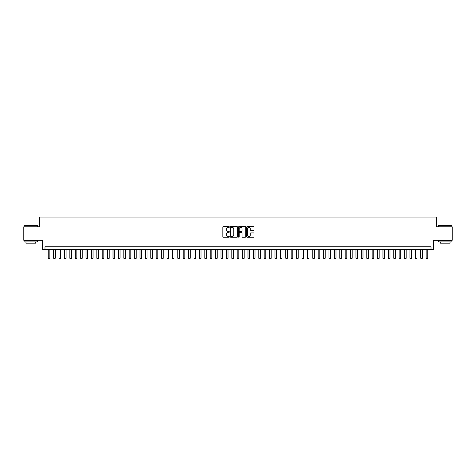 <?xml version="1.0" encoding="UTF-8"?>
<svg xmlns="http://www.w3.org/2000/svg" width="476" height="476" viewBox="0 0 476 476"><rect width="100%" height="100%" fill="white"/><g stroke="black" fill="none" stroke-linecap="round" stroke-linejoin="round"><path stroke-width="0.71" d="M229.361 226.998A0.369 0.369 0 0 0 228.992 226.63L223.363 226.63A0.53 0.53 0 0 0 222.833 227.159L222.833 236.697A0.53 0.53 0 0 0 223.363 237.226L228.992 237.226A0.369 0.369 0 0 0 229.361 236.858A0.369 0.369 0 0 0 228.992 236.483L228.26 236.483A1.696 1.696 0 0 1 226.564 234.787L226.564 233.996A1.696 1.696 0 0 1 228.26 232.3L228.992 232.3A0.369 0.369 0 0 0 229.361 231.925A0.369 0.369 0 0 0 228.992 231.556L228.26 231.556A1.696 1.696 0 0 1 226.564 229.86L226.564 229.063A1.696 1.696 0 0 1 228.26 227.367L228.992 227.367A0.369 0.369 0 0 0 229.361 226.998M253.488 230.36A0.53 0.53 0 0 0 254.017 229.831L254.017 227.159A0.53 0.53 0 0 0 253.488 226.63L247.234 226.63A0.53 0.53 0 0 0 246.705 227.159L246.705 236.697A0.53 0.53 0 0 0 247.234 237.226L253.488 237.226A0.53 0.53 0 0 0 254.017 236.697L254.017 233.46A0.53 0.53 0 0 0 253.488 232.931L250.81 232.931A0.53 0.53 0 0 0 250.281 233.46L250.281 235.067A1.416 1.416 0 0 1 248.865 236.483A1.416 1.416 0 0 1 247.449 235.067L247.449 228.783A1.416 1.416 0 0 1 248.865 227.367A1.416 1.416 0 0 1 250.281 228.783L250.281 229.831A0.53 0.53 0 0 0 250.81 230.36L253.488 230.36M431.012 249.472L433.707 249.472L433.707 240.297L452.2 240.297L452.2 226.796L436.676 226.796L436.676 217.08L39.324 217.08L39.324 226.796L23.8 226.796L23.8 240.297L42.293 240.297L42.293 249.472L431.012 249.472L431.012 246.77L44.988 246.77L44.988 249.472M237.536 227.159A0.53 0.53 0 0 0 237.006 226.63L230.753 226.63A0.53 0.53 0 0 0 230.223 227.159L230.223 236.697A0.53 0.53 0 0 0 230.753 237.226L237.006 237.226A0.53 0.53 0 0 0 237.536 236.697L237.536 227.159M238.994 226.63L245.247 226.63A0.53 0.53 0 0 1 245.777 227.159L245.777 236.697A0.53 0.53 0 0 1 245.247 237.226L242.57 237.226A0.53 0.53 0 0 1 242.04 236.697L242.04 232.829A0.53 0.53 0 0 0 241.51 232.3L239.737 232.3A0.53 0.53 0 0 0 239.208 232.829L239.208 236.858A0.369 0.369 0 0 1 238.833 237.226A0.369 0.369 0 0 1 238.464 236.858L238.464 227.159A0.53 0.53 0 0 1 238.994 226.63M231.336 227.367A0.369 0.369 0 0 0 230.967 227.742L230.967 236.114A0.369 0.369 0 0 0 231.336 236.483L232.104 236.483A1.696 1.696 0 0 0 233.799 234.787L233.799 229.063A1.696 1.696 0 0 0 232.104 227.367L231.336 227.367M242.04 228.813A1.416 1.416 0 0 0 240.624 227.397A1.416 1.416 0 0 0 239.208 228.813L239.208 231.027A0.53 0.53 0 0 0 239.737 231.556L241.51 231.556A0.53 0.53 0 0 0 242.04 231.027L242.04 228.813M48.231 249.472L48.231 258.218L49.849 258.218L49.849 249.472M49.849 258.218L49.444 258.92L48.635 258.92L48.231 258.218M24.234 225.445L37.568 225.612L24.234 225.445M30.821 241.915L24.068 241.915L24.068 240.564L37.568 240.564L37.568 241.915L30.821 241.915M35.676 241.915L35.676 243.159L25.96 243.159L25.96 241.915M438.592 225.445L451.932 225.612L438.592 225.445M445.179 241.915L438.432 241.915L438.432 240.564L451.932 240.564L451.932 241.915L445.179 241.915M450.04 241.915L450.04 243.159L440.324 243.159L440.324 241.915M53.627 249.472L53.627 258.218L55.246 258.218L55.246 249.472M55.246 258.218L54.841 258.92L54.032 258.92L53.627 258.218M59.03 249.472L59.03 258.218L60.648 258.218L60.648 249.472M60.648 258.218L60.244 258.92L59.435 258.92L59.03 258.218M64.427 249.472L64.427 258.218L66.045 258.218L66.045 249.472M66.045 258.218L65.64 258.92L64.831 258.92L64.427 258.218M69.823 249.472L69.823 258.218L71.448 258.218L71.448 249.472M71.448 258.218L71.043 258.92L70.228 258.92L69.823 258.218M75.226 249.472L75.226 258.218L76.844 258.218L76.844 249.472M76.844 258.218L76.44 258.92L75.63 258.92L75.226 258.218M80.623 249.472L80.623 258.218L82.241 258.218L82.241 249.472M82.241 258.218L81.836 258.92L81.027 258.92L80.623 258.218M86.019 249.472L86.019 258.218L87.644 258.218L87.644 249.472M87.644 258.218L87.239 258.92L86.43 258.92L86.019 258.218M91.422 249.472L91.422 258.218L93.04 258.218L93.04 249.472M93.04 258.218L92.636 258.92L91.826 258.92L91.422 258.218M96.818 249.472L96.818 258.218L98.437 258.218L98.437 249.472M98.437 258.218L98.032 258.92L97.223 258.92L96.818 258.218M102.221 249.472L102.221 258.218L103.839 258.218L103.839 249.472M103.839 258.218L103.435 258.92L102.626 258.92L102.221 258.218M107.618 249.472L107.618 258.218L109.236 258.218L109.236 249.472M109.236 258.218L108.831 258.92L108.022 258.92L107.618 258.218M113.014 249.472L113.014 258.218L114.639 258.218L114.639 249.472M114.639 258.218L114.228 258.92L113.419 258.92L113.014 258.218M118.417 249.472L118.417 258.218L120.035 258.218L120.035 249.472M120.035 258.218L119.631 258.92L118.821 258.92L118.417 258.218M123.814 249.472L123.814 258.218L125.432 258.218L125.432 249.472M125.432 258.218L125.027 258.92L124.218 258.92L123.814 258.218M129.21 249.472L129.21 258.218L130.835 258.218L130.835 249.472M130.835 258.218L130.43 258.92L129.615 258.92L129.21 258.218M134.613 249.472L134.613 258.218L136.231 258.218L136.231 249.472M136.231 258.218L135.827 258.92L135.017 258.92L134.613 258.218M140.009 249.472L140.009 258.218L141.628 258.218L141.628 249.472M141.628 258.218L141.223 258.92L140.414 258.92L140.009 258.218M145.412 249.472L145.412 258.218L147.03 258.218L147.03 249.472M147.03 258.218L146.626 258.92L145.817 258.92L145.412 258.218M150.809 249.472L150.809 258.218L152.427 258.218L152.427 249.472M152.427 258.218L152.022 258.92L151.213 258.92L150.809 258.218M156.205 249.472L156.205 258.218L157.83 258.218L157.83 249.472M157.83 258.218L157.419 258.92L156.61 258.92L156.205 258.218M161.608 249.472L161.608 258.218L163.226 258.218L163.226 249.472M163.226 258.218L162.822 258.92L162.013 258.92L161.608 258.218M167.005 249.472L167.005 258.218L168.623 258.218L168.623 249.472M168.623 258.218L168.218 258.92L167.409 258.92L167.005 258.218M172.401 249.472L172.401 258.218L174.026 258.218L174.026 249.472M174.026 258.218L173.621 258.92L172.806 258.92L172.401 258.218M177.804 249.472L177.804 258.218L179.422 258.218L179.422 249.472M179.422 258.218L179.018 258.92L178.208 258.92L177.804 258.218M183.2 249.472L183.2 258.218L184.819 258.218L184.819 249.472M184.819 258.218L184.414 258.92L183.605 258.92L183.2 258.218M188.603 249.472L188.603 258.218L190.221 258.218L190.221 249.472M190.221 258.218L189.817 258.92L189.008 258.92L188.603 258.218M194 249.472L194 258.218L195.618 258.218L195.618 249.472M195.618 258.218L195.214 258.92L194.404 258.92L194 258.218M199.396 249.472L199.396 258.218L201.015 258.218L201.015 249.472M201.015 258.218L200.61 258.92L199.801 258.92L199.396 258.218M204.799 249.472L204.799 258.218L206.417 258.218L206.417 249.472M206.417 258.218L206.013 258.92L205.204 258.92L204.799 258.218M210.196 249.472L210.196 258.218L211.814 258.218L211.814 249.472M211.814 258.218L211.409 258.92L210.6 258.92L210.196 258.218M215.592 249.472L215.592 258.218L217.217 258.218L217.217 249.472M217.217 258.218L216.812 258.92L215.997 258.92L215.592 258.218M220.995 249.472L220.995 258.218L222.613 258.218L222.613 249.472M222.613 258.218L222.209 258.92L221.4 258.92L220.995 258.218M226.392 249.472L226.392 258.218L228.01 258.218L228.01 249.472M228.01 258.218L227.605 258.92L226.796 258.92L226.392 258.218M231.794 249.472L231.794 258.218L233.413 258.218L233.413 249.472M233.413 258.218L233.008 258.92L232.199 258.92L231.794 258.218M237.191 249.472L237.191 258.218L238.809 258.218L238.809 249.472M238.809 258.218L238.405 258.92L237.595 258.92L237.191 258.218M242.587 249.472L242.587 258.218L244.206 258.218L244.206 249.472M244.206 258.218L243.801 258.92L242.992 258.92L242.587 258.218M247.99 249.472L247.99 258.218L249.608 258.218L249.608 249.472M249.608 258.218L249.204 258.92L248.395 258.92L247.99 258.218M253.387 249.472L253.387 258.218L255.005 258.218L255.005 249.472M255.005 258.218L254.6 258.92L253.791 258.92L253.387 258.218M258.783 249.472L258.783 258.218L260.408 258.218L260.408 249.472M260.408 258.218L260.003 258.92L259.188 258.92L258.783 258.218M264.186 249.472L264.186 258.218L265.804 258.218L265.804 249.472M265.804 258.218L265.4 258.92L264.591 258.92L264.186 258.218M269.583 249.472L269.583 258.218L271.201 258.218L271.201 249.472M271.201 258.218L270.796 258.92L269.987 258.92L269.583 258.218M274.985 249.472L274.985 258.218L276.604 258.218L276.604 249.472M276.604 258.218L276.199 258.92L275.39 258.92L274.985 258.218M280.382 249.472L280.382 258.218L282 258.218L282 249.472M282 258.218L281.596 258.92L280.786 258.92L280.382 258.218M285.779 249.472L285.779 258.218L287.397 258.218L287.397 249.472M287.397 258.218L286.992 258.92L286.183 258.92L285.779 258.218M291.181 249.472L291.181 258.218L292.8 258.218L292.8 249.472M292.8 258.218L292.395 258.92L291.586 258.92L291.181 258.218M296.578 249.472L296.578 258.218L298.196 258.218L298.196 249.472M298.196 258.218L297.792 258.92L296.982 258.92L296.578 258.218M301.974 249.472L301.974 258.218L303.599 258.218L303.599 249.472M303.599 258.218L303.194 258.92L302.379 258.92L301.974 258.218M307.377 249.472L307.377 258.218L308.995 258.218L308.995 249.472M308.995 258.218L308.591 258.92L307.782 258.92L307.377 258.218M312.774 249.472L312.774 258.218L314.392 258.218L314.392 249.472M314.392 258.218L313.987 258.92L313.178 258.92L312.774 258.218M318.17 249.472L318.17 258.218L319.795 258.218L319.795 249.472M319.795 258.218L319.39 258.92L318.581 258.92L318.17 258.218M323.573 249.472L323.573 258.218L325.191 258.218L325.191 249.472M325.191 258.218L324.787 258.92L323.977 258.92L323.573 258.218M328.97 249.472L328.97 258.218L330.588 258.218L330.588 249.472M330.588 258.218L330.183 258.92L329.374 258.92L328.97 258.218M334.372 249.472L334.372 258.218L335.991 258.218L335.991 249.472M335.991 258.218L335.586 258.92L334.777 258.92L334.372 258.218M339.769 249.472L339.769 258.218L341.387 258.218L341.387 249.472M341.387 258.218L340.983 258.92L340.173 258.92L339.769 258.218M345.165 249.472L345.165 258.218L346.79 258.218L346.79 249.472M346.79 258.218L346.385 258.92L345.57 258.92L345.165 258.218M350.568 249.472L350.568 258.218L352.186 258.218L352.186 249.472M352.186 258.218L351.782 258.92L350.973 258.92L350.568 258.218M355.965 249.472L355.965 258.218L357.583 258.218L357.583 249.472M357.583 258.218L357.178 258.92L356.369 258.92L355.965 258.218M361.361 249.472L361.361 258.218L362.986 258.218L362.986 249.472M362.986 258.218L362.581 258.92L361.772 258.92L361.361 258.218M366.764 249.472L366.764 258.218L368.382 258.218L368.382 249.472M368.382 258.218L367.978 258.92L367.169 258.92L366.764 258.218M372.161 249.472L372.161 258.218L373.779 258.218L373.779 249.472M373.779 258.218L373.374 258.92L372.565 258.92L372.161 258.218M377.563 249.472L377.563 258.218L379.182 258.218L379.182 249.472M379.182 258.218L378.777 258.92L377.968 258.92L377.563 258.218M382.96 249.472L382.96 258.218L384.578 258.218L384.578 249.472M384.578 258.218L384.174 258.92L383.364 258.92L382.96 258.218M388.356 249.472L388.356 258.218L389.981 258.218L389.981 249.472M389.981 258.218L389.57 258.92L388.761 258.92L388.356 258.218M393.759 249.472L393.759 258.218L395.377 258.218L395.377 249.472M395.377 258.218L394.973 258.92L394.164 258.92L393.759 258.218M399.156 249.472L399.156 258.218L400.774 258.218L400.774 249.472M400.774 258.218L400.37 258.92L399.56 258.92L399.156 258.218M404.552 249.472L404.552 258.218L406.177 258.218L406.177 249.472M406.177 258.218L405.772 258.92L404.957 258.92L404.552 258.218M409.955 249.472L409.955 258.218L411.573 258.218L411.573 249.472M411.573 258.218L411.169 258.92L410.36 258.92L409.955 258.218M415.352 249.472L415.352 258.218L416.97 258.218L416.97 249.472M416.97 258.218L416.565 258.92L415.756 258.92L415.352 258.218M420.754 249.472L420.754 258.218L422.373 258.218L422.373 249.472M422.373 258.218L421.968 258.92L421.159 258.92L420.754 258.218M426.151 249.472L426.151 258.218L427.769 258.218L427.769 249.472M427.769 258.218L427.365 258.92L426.555 258.92L426.151 258.218M24.068 226.796L24.068 225.612M37.568 226.796L37.568 225.612M438.432 226.796L438.432 225.612M451.932 226.796L451.932 225.612"/></g></svg>
